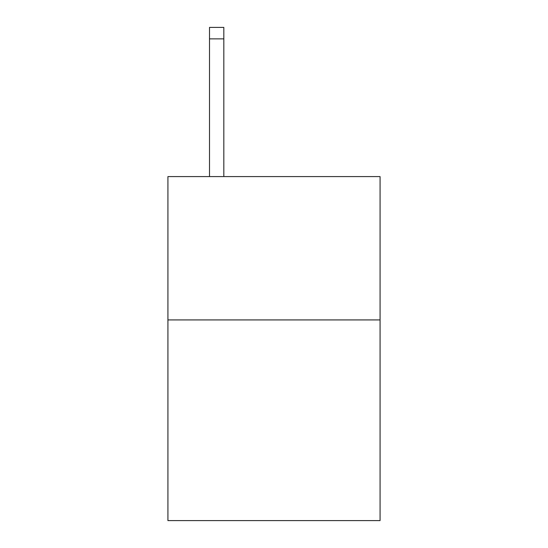 <?xml version="1.0" encoding="UTF-8"?>
<svg xmlns="http://www.w3.org/2000/svg" width="548" height="548" viewBox="0 0 548 548"><rect width="100%" height="100%" fill="white"/><g stroke="black" fill="none" stroke-linecap="round" stroke-linejoin="round"><path stroke-width="0.82" d="M380.072 319.922L380.072 520.6L167.928 520.6L167.928 176.586L380.072 176.586L380.072 319.922L167.928 319.922M223.831 176.586L223.831 38.867L209.5 38.867L209.5 27.4L223.831 27.4L223.831 38.867M209.5 176.586L209.5 38.867"/></g></svg>
